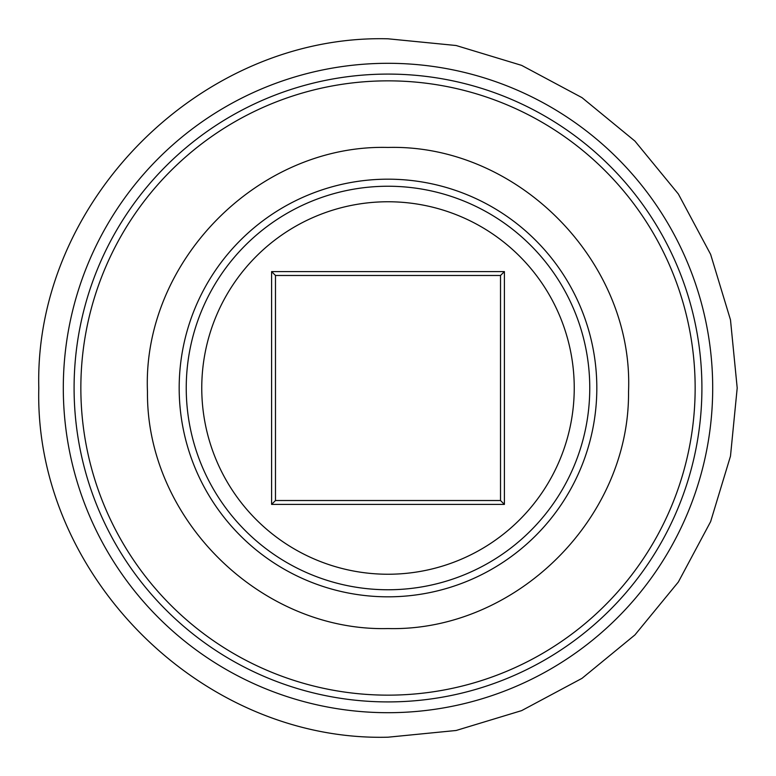 <?xml version="1.0" encoding="UTF-8"?>
<svg xmlns="http://www.w3.org/2000/svg" width="776" height="776" viewBox="0 0 776 776"><rect width="100%" height="100%" fill="white"/><g stroke="black" fill="none" stroke-linecap="round" stroke-linejoin="round"><path stroke-width="1.16" d="M388 74.089A313.911 313.911 0 0 1 701.911 388A313.911 313.911 0 0 1 388 701.911A313.911 313.911 0 0 0 701.911 388A313.911 313.911 0 0 0 388 74.089A313.911 313.911 0 0 0 74.089 388A313.911 313.911 0 0 0 388 701.911A313.911 313.911 0 0 0 701.911 388A313.911 313.911 0 0 0 388 74.089A313.911 313.911 0 0 0 74.089 388A313.911 313.911 0 0 0 388 701.911M388 186.24A201.76 201.76 0 0 1 589.76 388A201.76 201.76 0 0 1 388 589.76A201.76 201.76 0 0 1 186.24 388A201.76 201.76 0 0 1 388 186.24A201.76 201.76 0 0 0 186.24 388A201.76 201.76 0 0 0 388 589.76M504.4 271.6L504.4 504.4L271.6 504.4L271.6 271.6L504.4 271.6L500.52 275.48L275.48 275.48L275.48 500.52L500.52 500.52L500.52 275.48M275.48 275.48L271.6 271.6M275.48 500.52L271.6 504.4M504.4 504.4L500.52 500.52M388 695.15A307.15 307.15 0 0 0 695.15 388A307.15 307.15 0 0 0 388 80.849A307.15 307.15 0 0 0 80.849 388A307.15 307.15 0 0 0 388 695.15M388 712.698A324.698 324.698 0 0 1 63.302 388A324.698 324.698 0 0 1 388 63.302A324.698 324.698 0 0 1 712.698 388A324.698 324.698 0 0 1 388 712.698M388 596.822A208.822 208.822 0 0 1 179.178 388A208.822 208.822 0 0 1 388 179.178A208.822 208.822 0 0 1 596.822 388A208.822 208.822 0 0 1 388 596.822M388 574.24A186.24 186.24 0 0 0 574.24 388A186.24 186.24 0 0 0 388 201.76A186.24 186.24 0 0 0 201.76 388A186.24 186.24 0 0 0 388 574.24M388 737.2L456.123 730.488L521.637 710.622L582 678.35L634.923 634.923L678.35 582.01L710.622 521.637L730.488 456.123L737.2 388L730.488 319.877L710.622 254.363L678.35 193.99L634.923 141.077L582.01 97.65L521.637 65.378L456.123 45.512L388 38.8C201.401 33.989 33.989 201.401 38.8 388C33.989 574.599 201.401 742.011 388 737.2M388 628.56C515.167 631.761 629.734 518.979 628.531 391.783C634.002 261.919 517.932 144.016 388 147.44C258.069 144.006 141.998 261.919 147.469 391.783C146.266 518.979 260.833 631.761 388 628.56"/></g></svg>
